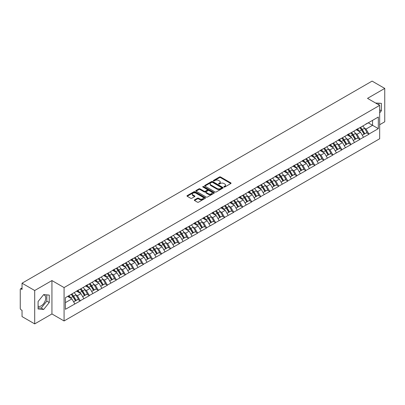 <?xml version="1.0" encoding="UTF-8"?>
<svg xmlns="http://www.w3.org/2000/svg" width="405" height="405" viewBox="0 0 405 405"><rect width="100%" height="100%" fill="white"/><g stroke="black" fill="none" stroke-linecap="round" stroke-linejoin="round"><path stroke-width="0.61" d="M223.995 187.019A0.562 0.324 0 0 0 224.79 187.019L230.82 183.541A0.805 0.466 0 0 0 231.058 183.212A0.805 0.466 0 0 0 230.82 182.883L220.603 176.985A0.805 0.466 0 0 0 219.469 176.985L213.44 180.468A0.562 0.324 0 0 0 214.235 180.924L215.014 180.473A2.567 1.483 0 0 1 218.649 180.473L219.5 180.964A2.567 1.483 0 0 1 220.249 182.017A2.567 1.483 0 0 1 219.5 183.065L218.72 183.516A0.562 0.324 0 0 0 219.515 183.971L220.295 183.521A2.567 1.483 0 0 1 223.924 183.521L224.775 184.012A2.567 1.483 0 0 1 225.529 185.065A2.567 1.483 0 0 1 224.775 186.113L223.995 186.563A0.562 0.324 0 0 0 223.995 187.019L223.995 186.563M38.085 306.17A6.379 3.68 120 0 0 41.239 305.836A6.379 3.68 120 0 0 45.406 300.216A6.379 3.68 120 0 0 44.428 295.103A6.379 3.68 120 0 0 43.487 294.815M375.678 103.072A6.379 3.68 -60 0 1 376.549 103.356A6.379 3.68 -60 0 1 377.227 103.969M194.557 199.857A0.805 0.466 0 0 0 194.319 200.186A0.805 0.466 0 0 0 194.557 200.51L197.422 202.166A0.805 0.466 0 0 0 198.556 202.166L205.254 198.298A0.805 0.466 0 0 0 205.487 197.974A0.805 0.466 0 0 0 205.254 197.645L195.038 191.747A0.805 0.466 0 0 0 193.904 191.747L187.206 195.615A0.805 0.466 0 0 0 186.968 195.939A0.805 0.466 0 0 0 187.206 196.268L190.669 198.268A0.805 0.466 0 0 0 191.803 198.268L194.668 196.612A0.805 0.466 0 0 0 194.901 196.283A0.805 0.466 0 0 0 194.668 195.959L192.952 194.967A2.147 1.24 0 0 1 192.324 194.091A2.147 1.24 0 0 1 193.651 192.942A2.147 1.24 0 0 1 195.99 193.215L202.713 197.098A2.147 1.24 0 0 1 203.34 197.974A2.147 1.24 0 0 1 202.019 199.118A2.147 1.24 0 0 1 199.675 198.85L198.556 198.202A0.805 0.466 0 0 0 197.422 198.202L194.557 199.857L194.557 200.51M51.936 280.564L34.703 290.512L22.042 283.201L372.089 81.106L384.75 88.417L367.517 98.364L379.662 105.376L64.076 287.575L51.936 280.564L51.936 313.946L64.076 320.957L64.076 287.575M215.07 191.975A0.805 0.466 0 0 0 216.209 191.975L222.902 188.107A0.805 0.466 0 0 0 223.14 187.783A0.805 0.466 0 0 0 222.902 187.454L212.686 181.556A0.805 0.466 0 0 0 211.552 181.556L204.854 185.424A0.805 0.466 0 0 0 204.621 185.748A0.805 0.466 0 0 0 204.854 186.077L215.07 191.975M203.123 187.14A0.562 0.324 0 0 1 203.695 187.221L214.068 193.21L207.38 197.073A0.805 0.466 0 0 1 206.246 197.073L196.03 191.175L196.03 190.517A0.805 0.466 0 0 0 195.797 190.846A0.805 0.466 0 0 0 196.03 191.175M196.03 190.517L198.895 188.862A0.805 0.466 0 0 1 200.029 188.862L204.176 191.256A0.805 0.466 0 0 0 205.31 191.256L207.213 190.158A0.805 0.466 0 0 0 207.446 189.829A0.805 0.466 0 0 0 207.213 189.505L202.9 187.014A0.562 0.324 0 0 1 203.695 186.553L214.078 192.547A0.805 0.466 0 0 1 214.316 192.876A0.805 0.466 0 0 1 214.078 193.205L214.078 192.547M64.076 320.957L379.662 138.758L379.662 105.376M71.174 294.364A5.478 3.164 -120 0 1 73.047 296.556L75.598 300.768L77.826 299.487L80.296 300.91L77.406 295.706L75.806 294.779M80.296 300.91L65.407 309.309L65.407 297.69L378.331 117.025L378.331 128.643L368.935 134.065L366.044 129.058L364.444 128.132M359.812 127.717A5.478 3.164 -120 0 1 361.685 129.909L364.242 134.126L366.464 132.84L368.935 134.065M368.935 134.268L359.918 139.274L357.023 134.268L355.423 133.341M350.791 132.926A5.478 3.164 -120 0 1 352.669 135.118L355.22 139.335L357.448 138.049L359.918 139.274M359.918 139.472L350.897 144.484L348.006 139.472L346.402 138.55M341.769 138.13A5.478 3.164 -120 0 1 343.648 140.327L346.199 144.539L348.427 143.254L350.897 144.484M350.897 144.681L341.876 149.688L338.985 144.681L337.385 143.755M332.753 143.34A5.478 3.164 -120 0 1 334.626 145.532L337.183 149.749L339.405 148.463L341.876 149.688M341.876 149.89L332.854 154.897L329.964 149.89L328.364 148.964M323.732 148.549A5.478 3.164 -120 0 1 325.605 150.741L328.161 154.958L330.389 153.672L332.854 154.897M332.854 155.095L323.838 160.107L320.947 155.095L319.342 154.173M314.71 153.753A5.478 3.164 -120 0 1 316.589 155.95L319.14 160.162L321.367 158.876L323.838 160.107M323.838 160.304L314.817 165.311L311.926 160.304L310.321 159.378M305.689 158.963A5.478 3.164 -120 0 1 307.567 161.155L310.119 165.372L312.346 164.086L314.817 165.311M314.817 165.513L305.795 170.52L302.905 165.513L301.305 164.587M296.673 164.172A5.478 3.164 -120 0 1 298.546 166.364L301.102 170.581L303.325 169.295L305.795 170.52M305.795 170.718L296.774 175.73L293.883 170.718L292.283 169.796M287.651 169.376A5.478 3.164 -120 0 1 289.529 171.573L292.081 175.785L294.308 174.504L296.774 175.73M296.774 175.927L287.758 180.934L284.867 175.927L283.262 175M278.63 174.585A5.478 3.164 -120 0 1 280.508 176.777L283.06 180.994L285.287 179.709L287.758 180.934M287.758 181.136L278.736 186.143L275.845 181.136L274.246 180.21M269.614 179.795A5.478 3.164 -120 0 1 271.487 181.987L274.038 186.204L276.266 184.918L278.736 186.143M278.736 186.346L269.715 191.352L266.824 186.34L265.224 185.419M260.592 184.999A5.478 3.164 -120 0 1 262.465 187.196L265.022 191.408L267.244 190.127L269.715 191.352M269.715 191.55L260.699 196.557L257.803 191.55L256.203 190.628M251.571 190.208A5.478 3.164 -120 0 1 253.449 192.4L256 196.617L258.228 195.331L260.699 196.557M260.699 196.759L251.677 201.766L248.786 196.759L247.182 195.833M242.549 195.418A5.478 3.164 -120 0 1 244.428 197.61L246.979 201.827L249.207 200.541L251.677 201.766M251.677 201.968L242.656 206.975L239.765 201.968L238.165 201.042M233.533 200.622A5.478 3.164 -120 0 1 235.406 202.819L237.963 207.031L240.185 205.75L242.656 206.975M242.656 207.173L233.634 212.179L230.744 207.173L229.144 206.251M224.512 205.831A5.478 3.164 -120 0 1 226.385 208.023L228.941 212.24L231.169 210.954L233.634 212.179M233.634 212.382L224.618 217.389L221.727 212.382L220.123 211.456M215.49 211.04A5.478 3.164 -120 0 1 217.369 213.232L219.92 217.45L222.148 216.164L224.618 217.389M224.618 217.591L215.597 222.598L212.706 217.591L211.101 216.665M206.474 216.245A5.478 3.164 -120 0 1 208.347 218.442L210.899 222.654L213.126 221.373L215.597 222.598M215.597 222.796L206.575 227.802L203.685 222.796L202.085 221.874M197.453 221.454A5.478 3.164 -120 0 1 199.326 223.646L201.882 227.863L204.105 226.577L206.575 227.802M206.575 228.005L197.554 233.012L194.663 228.005L193.064 227.078M188.431 226.663A5.478 3.164 -120 0 1 190.309 228.855L192.861 233.072L195.089 231.787L197.554 233.012M197.554 233.214L188.538 238.221L185.647 233.214L184.042 232.288M179.41 231.873A5.478 3.164 -120 0 1 181.288 234.065L183.84 238.277L186.067 236.996L188.538 238.221M188.538 238.418L179.516 243.425L176.626 238.418L175.026 237.497M170.394 237.077A5.478 3.164 -120 0 1 172.267 239.269L174.818 243.486L177.046 242.2L179.516 243.425M179.516 243.628L170.495 248.635L167.604 243.628L166.004 242.701M161.372 242.286A5.478 3.164 -120 0 1 163.245 244.478L165.802 248.695L168.024 247.409L170.495 248.635M170.495 248.837L161.479 253.844L158.588 248.837L156.983 247.911M152.351 247.495A5.478 3.164 -120 0 1 154.229 249.688L156.781 253.9L159.008 252.619L161.479 253.844M161.479 254.041L152.457 259.048L149.566 254.041L147.962 253.12M143.329 252.7A5.478 3.164 -120 0 1 145.208 254.892L147.759 259.109L149.987 257.823L152.457 259.048M152.457 259.251L143.436 264.257L140.545 259.251L138.945 258.324M134.313 257.909A5.478 3.164 -120 0 1 136.186 260.101L138.743 264.318L140.965 263.032L143.436 264.257M143.436 264.46L134.414 269.467L131.524 264.46L129.924 263.533M125.292 263.118A5.478 3.164 -120 0 1 127.165 265.31L129.721 269.522L131.949 268.242L134.414 269.467M134.414 269.664L125.398 274.671L122.507 269.664L120.903 268.743M116.27 268.323A5.478 3.164 -120 0 1 118.149 270.515L120.7 274.732L122.928 273.446L125.398 274.671M125.398 274.873L116.377 279.88L113.486 274.873L111.886 273.947M107.254 273.532A5.478 3.164 -120 0 1 109.127 275.724L111.679 279.941L113.906 278.655L116.377 279.88M116.377 280.083L107.355 285.09L104.465 280.083L102.865 279.156M98.233 278.741A5.478 3.164 -120 0 1 100.106 280.933L102.662 285.145L104.885 283.865L107.355 285.09M107.355 285.287L98.334 290.294L95.443 285.287L93.844 284.366M89.211 283.945A5.478 3.164 -120 0 1 91.09 286.138L93.641 290.355L95.869 289.069L98.334 290.294M98.334 290.496L89.318 295.503L86.427 290.496L84.822 289.57M80.19 289.155A5.478 3.164 -120 0 1 82.068 291.347L84.62 295.564L86.847 294.278L89.318 295.503M89.318 295.706L80.296 300.712M77.233 290.663L80.296 289.094M77.406 295.706L80.934 293.666L76.479 291.099M83.825 298.672L80.934 293.666M86.25 285.454L89.318 283.885M86.427 290.496L89.951 288.461L85.501 285.889M92.841 293.468L89.951 288.461M95.271 280.25L98.334 278.68M95.443 285.287L98.972 283.252L94.522 280.68M101.863 288.259L98.972 283.252M104.293 275.041L107.355 273.471M104.465 280.083L107.993 278.043L103.538 275.476M110.884 283.049L107.993 278.043M113.314 269.831L116.377 268.262M113.486 274.873L117.015 272.838L112.56 270.267M119.905 277.845L117.015 272.838M122.33 264.622L125.398 263.058M122.507 269.664L126.031 267.629L121.581 265.057M128.922 272.636L126.031 267.629M131.352 259.418L134.414 257.848M131.524 264.46L135.052 262.42L130.602 259.853M137.943 267.427L135.052 262.42M140.373 254.208L143.436 252.639M140.545 259.251L144.074 257.215L139.619 254.644M146.964 262.222L144.074 257.215M149.394 248.999L152.457 247.435M149.566 254.041L153.09 252.006L148.64 249.434M155.986 257.013L153.09 252.006M158.411 243.795L161.479 242.225M158.588 248.837L162.111 246.797L157.661 244.23M165.002 251.804L162.111 246.797M167.432 238.585L170.495 237.016M167.604 243.628L171.133 241.593L166.678 239.021M174.023 246.599L171.133 241.593M176.453 233.376L179.516 231.812M176.626 238.418L180.154 236.383L175.699 233.812M183.045 241.39L180.154 236.383M185.47 228.172L188.538 226.603M185.647 233.214L189.17 231.174L184.72 228.607M192.061 236.181L189.17 231.174M194.491 222.963L197.554 221.393M194.663 228.005L198.192 225.97L193.742 223.398M201.082 230.977L198.192 225.97M203.512 217.753L206.575 216.189M203.685 222.796L207.213 220.76L202.758 218.189M210.104 225.767L207.213 220.76M212.534 212.549L215.597 210.98M212.706 217.591L216.235 215.551L211.78 212.984M219.125 220.558L216.235 215.551M221.55 207.34L224.618 205.77M221.727 212.382L225.251 210.347L220.801 207.775M228.142 215.354L225.251 210.347M230.572 202.13L233.634 200.566M230.744 207.173L234.272 205.138L229.822 202.566M237.163 210.144L234.272 205.138M239.593 196.926L242.656 195.357M239.765 201.968L243.294 199.928L238.839 197.362M246.184 204.935L243.294 199.928M248.609 191.717L251.677 190.148M248.786 196.759L252.31 194.724L247.86 192.152M255.206 199.731L252.31 194.724M257.631 186.508L260.699 184.943M257.803 191.55L261.331 189.515L256.881 186.943M264.222 194.522L261.331 189.515M266.652 181.303L269.715 179.734M266.824 186.34L270.353 184.305L265.898 181.739M273.243 189.312L270.353 184.305M275.673 176.094L278.736 174.525M275.845 181.136L279.374 179.101L274.919 176.529M282.265 184.108L279.374 179.101M284.69 170.885L287.758 169.32M284.867 175.927L288.39 173.892L283.94 171.32M291.281 178.899L288.39 173.892M293.711 165.68L296.774 164.111M293.883 170.718L297.412 168.682L292.962 166.111M300.302 173.689L297.412 168.682M302.732 160.471L305.795 158.902M302.905 165.513L306.433 163.478L301.978 160.906M309.324 168.485L306.433 163.478M311.754 155.262L314.817 153.692M311.926 160.304L315.454 158.269L311 155.697M318.345 163.276L315.454 158.269M320.77 150.058L323.838 148.488M320.947 155.095L324.471 153.06L320.021 150.488M327.361 158.066L324.471 153.06M329.791 144.848L332.854 143.279M329.964 149.89L333.492 147.855L329.042 145.284M336.383 152.862L333.492 147.855M338.813 139.639L341.876 138.07M338.985 144.681L342.514 142.646L338.059 140.074M345.404 147.653L342.514 142.646M347.829 134.435L350.897 132.865M348.006 139.472L351.53 137.437L347.08 134.865M354.426 142.444L351.53 137.437M356.851 129.225L359.918 127.656M357.023 134.268L360.551 132.232L356.101 129.661M363.442 137.239L360.551 132.232M365.872 124.016L368.935 122.447M366.044 129.058L372.549 125.302L372.549 120.361L378.331 117.025M368.272 122.831L378.331 128.643M379.662 124.735L384.75 121.799L384.75 88.417M34.703 290.512L34.703 323.894L22.042 316.583L22.042 310.341L21.116 309.81A1.225 0.709 -120 0 1 20.25 308.306L20.25 289.413A1.225 0.709 -120 0 1 20.503 288.851A1.225 0.709 -120 0 1 21.116 288.912L22.042 289.443L22.042 283.201M34.703 323.894L51.936 313.946M65.407 302.631L71.913 298.875L67.635 296.404M74.803 303.882L71.913 298.875M361.559 130.01L361.847 130.172M352.542 135.214L352.826 135.381M343.521 140.424L343.804 140.591M334.5 145.633L334.788 145.795M325.478 150.837L325.767 151.004M316.462 156.047L316.745 156.214M307.441 161.256L307.724 161.418M298.419 166.46L298.708 166.627M289.398 171.669L289.686 171.836M280.382 176.879L280.665 177.041M271.36 182.083L271.649 182.25M262.339 187.292L262.627 187.459M253.322 192.502L253.606 192.664M244.301 197.706L244.585 197.873M235.28 202.915L235.568 203.082M226.258 208.124L226.547 208.286M217.242 213.329L217.525 213.496M208.221 218.538L208.504 218.705M199.199 223.747L199.488 223.909M190.178 228.952L190.466 229.119M181.162 234.161L181.445 234.328M172.14 239.37L172.429 239.532M163.119 244.574L163.407 244.742M154.102 249.784L154.386 249.951M145.081 254.993L145.365 255.155M136.06 260.197L136.348 260.364M127.038 265.407L127.327 265.574M118.022 270.616L118.306 270.778M109.001 275.82L109.289 275.987M99.979 281.029L100.268 281.197M90.958 286.239L91.246 286.401M81.942 291.443L82.225 291.61M72.92 296.652L73.209 296.819M379.662 112.904L381.368 110.778L381.368 103.341L375.627 103.042M49.248 295.088L43.669 294.592L38.085 301.533L38.085 308.969L43.669 309.471L49.248 302.53L49.248 295.088M224.223 187.1L224.775 186.781A2.567 1.483 0 0 0 225.529 185.728L225.529 185.065M220.249 182.017L220.249 182.68A2.567 1.483 0 0 1 219.5 183.733L218.943 184.052M230.809 183.546L220.603 177.653A0.805 0.466 0 0 0 219.469 177.653L213.663 181.005M222.892 188.117L212.686 182.225A0.805 0.466 0 0 0 211.552 182.225L204.864 186.082L204.854 185.424M221.484 188.011A0.562 0.324 0 0 0 221.484 187.55L212.519 182.377A0.562 0.324 0 0 0 211.724 182.377L210.899 182.852A2.567 1.483 0 0 0 210.149 183.9A2.567 1.483 0 0 0 210.899 184.948L217.029 188.487A2.567 1.483 0 0 0 220.664 188.487L221.484 188.011L221.484 188.679A0.562 0.324 0 0 0 221.651 188.452L221.651 187.783M210.149 183.9L210.149 184.569A2.567 1.483 0 0 0 210.899 185.617L210.899 184.948M221.484 188.679L220.664 189.155A2.567 1.483 0 0 1 217.029 189.155L210.899 185.617M196.04 191.18L198.895 189.53L198.895 188.862M207.446 189.829L207.446 190.497A0.805 0.466 0 0 1 207.213 190.826L205.31 191.924A0.805 0.466 0 0 1 204.176 191.924L200.029 189.53A0.805 0.466 0 0 0 198.895 189.53M208.474 193.737A2.147 1.24 0 0 0 210.813 194.005A2.147 1.24 0 0 0 212.139 192.861A2.147 1.24 0 0 0 211.511 191.985L209.142 190.618A0.805 0.466 0 0 0 208.008 190.618L206.105 191.712A0.805 0.466 0 0 0 205.872 192.041A0.805 0.466 0 0 0 206.105 192.37L208.474 193.737L208.474 194.405A2.147 1.24 0 0 0 210.813 194.673A2.147 1.24 0 0 0 212.139 193.529L212.139 192.861M205.872 192.041L205.872 192.709A0.805 0.466 0 0 0 206.105 193.038L206.105 192.37M208.474 194.405L206.105 193.038M203.34 197.974L203.34 198.642A2.147 1.24 0 0 1 202.019 199.786A2.147 1.24 0 0 1 199.675 199.518L198.556 198.87A0.805 0.466 0 0 0 197.422 198.87L194.567 200.515M192.324 194.091L192.324 194.759A2.147 1.24 0 0 0 192.952 195.635L192.952 194.967M194.658 196.617L192.952 195.635M205.244 198.308L195.038 192.415A0.805 0.466 0 0 0 193.904 192.415L187.216 196.273L187.206 195.615M378.938 104.956L378.938 103.123M379.662 109.795L381.368 110.778M38.085 307.785L41.239 308.068L46.818 301.128L46.818 294.87M46.818 301.128L49.248 302.53M41.239 308.068L43.669 309.471M362.748 126.021A6.703 3.873 60 0 1 364.505 128.233L362.278 129.519A6.703 3.873 -120 0 0 360.521 127.307M362.278 129.519L364.829 133.731L367.057 132.45L364.505 128.233M364.242 134.126L364.829 133.731M366.464 132.84L367.057 132.45M356.689 129.322A5.478 3.164 60 0 1 358.197 130.871M357.544 129.028A6.703 3.873 60 0 1 359.301 131.235L359.554 131.65M362.293 135.25L364.08 134.166L361.528 129.949A6.703 3.873 -120 0 0 359.767 127.742M364.08 134.166L362.272 135.209M353.727 131.23A6.703 3.873 60 0 1 355.484 133.442L353.256 134.723A6.703 3.873 -120 0 0 351.5 132.516M353.256 134.723L355.813 138.94L358.035 137.654L355.484 133.442M355.22 139.335L355.813 138.94M357.448 138.049L358.035 137.654M347.667 134.531A5.478 3.164 60 0 1 349.176 136.08M348.523 134.237A6.703 3.873 60 0 1 350.279 136.444L350.533 136.86M353.276 140.459L355.058 139.376L352.507 135.159A6.703 3.873 -120 0 0 350.75 132.951M355.058 139.376L353.251 140.419M344.706 136.439A6.703 3.873 60 0 1 346.462 138.647L344.24 139.933A6.703 3.873 -120 0 0 342.478 137.725M344.24 139.933L346.791 144.15L349.019 142.864L346.462 138.647M346.199 144.539L346.791 144.15M348.427 143.254L349.019 142.864M338.646 139.735A5.478 3.164 60 0 1 340.159 141.284M339.501 139.441A6.703 3.873 60 0 1 341.258 141.654L341.511 142.069M344.255 145.663L346.037 144.585L343.486 140.368A6.703 3.873 -120 0 0 341.729 138.156M346.037 144.585L344.235 145.628M335.684 141.644A6.703 3.873 60 0 1 337.446 143.856L335.218 145.142A6.703 3.873 -120 0 0 333.462 142.93M335.218 145.142L337.77 149.359L339.998 148.073L337.446 143.856M337.183 149.749L337.77 149.359M339.405 148.463L339.998 148.073M329.624 144.944A5.478 3.164 60 0 1 331.138 146.494M330.485 144.651A6.703 3.873 60 0 1 332.242 146.858L332.49 147.273M335.234 150.873L337.021 149.789L334.464 145.572A6.703 3.873 -120 0 0 332.707 143.365M337.021 149.789L335.213 150.832M326.668 146.853A6.703 3.873 60 0 1 328.425 149.065L326.197 150.346A6.703 3.873 -120 0 0 324.44 148.139M326.197 150.346L328.749 154.563L330.976 153.277L328.425 149.065M328.161 154.958L328.749 154.563M330.389 153.672L330.976 153.277M320.608 150.154A5.478 3.164 60 0 1 322.117 151.703M321.464 149.86A6.703 3.873 60 0 1 323.22 152.067L323.474 152.482M326.217 156.082L327.999 154.999L325.448 150.781A6.703 3.873 -120 0 0 323.691 148.574M327.999 154.999L326.192 156.041M317.647 152.062A6.703 3.873 60 0 1 319.403 154.27L317.176 155.555A6.703 3.873 -120 0 0 315.419 153.348M317.176 155.555L319.732 159.773L321.955 158.487L319.403 154.27M319.14 160.162L319.732 159.773M321.367 158.876L321.955 158.487M311.587 155.358A5.478 3.164 60 0 1 313.1 156.907M312.442 155.064A6.703 3.873 60 0 1 314.199 157.277L314.452 157.692M317.196 161.286L318.978 160.208L316.426 155.991A6.703 3.873 -120 0 0 314.67 153.778M318.978 160.208L317.171 161.251M308.625 157.267A6.703 3.873 60 0 1 310.382 159.479L308.159 160.765A6.703 3.873 -120 0 0 306.403 158.552M308.159 160.765L310.711 164.982L312.938 163.696L310.382 159.479M310.119 165.372L310.711 164.982M312.346 164.086L312.938 163.696M302.565 160.567A5.478 3.164 60 0 1 304.079 162.116M303.421 160.274A6.703 3.873 60 0 1 305.178 162.481L305.431 162.896M308.175 166.495L309.962 165.412L307.405 161.195A6.703 3.873 -120 0 0 305.648 158.988M309.962 165.412L308.154 166.455M299.609 162.476A6.703 3.873 60 0 1 301.366 164.688L299.138 165.969A6.703 3.873 -120 0 0 297.381 163.762M299.138 165.969L301.69 170.186L303.917 168.9L301.366 164.688M301.102 170.581L301.69 170.186M303.325 169.295L303.917 168.9M293.549 165.777A5.478 3.164 60 0 1 295.058 167.326M294.405 165.483A6.703 3.873 60 0 1 296.161 167.69L296.409 168.105M299.153 171.705L300.94 170.621L298.384 166.404A6.703 3.873 -120 0 0 296.627 164.197M300.94 170.621L299.133 171.664M290.587 167.685A6.703 3.873 60 0 1 292.344 169.892L290.117 171.178A6.703 3.873 -120 0 0 288.36 168.971M290.117 171.178L292.673 175.395L294.896 174.109L292.344 169.892M292.081 175.785L292.673 175.395M294.308 174.504L294.896 174.109M284.528 170.981A5.478 3.164 60 0 1 286.036 172.53M285.383 170.687A6.703 3.873 60 0 1 287.14 172.9L287.393 173.315M290.137 176.909L291.919 175.831L289.367 171.614A6.703 3.873 -120 0 0 287.611 169.401M291.919 175.831L290.112 176.874M281.566 172.889A6.703 3.873 60 0 1 283.323 175.102L281.095 176.388A6.703 3.873 -120 0 0 279.339 174.175M281.095 176.388L283.652 180.605L285.879 179.319L283.323 175.102M283.06 180.994L283.652 180.605M285.287 179.709L285.879 179.319M275.506 176.19A5.478 3.164 60 0 1 277.02 177.739M276.362 175.897A6.703 3.873 60 0 1 278.119 178.104L278.372 178.519M281.116 182.118L282.898 181.035L280.346 176.818A6.703 3.873 -120 0 0 278.589 174.611M282.898 181.035L281.095 182.078M272.545 178.099A6.703 3.873 60 0 1 274.301 180.311L272.079 181.592A6.703 3.873 -120 0 0 270.322 179.385M272.079 181.592L274.63 185.809L276.858 184.523L274.301 180.311M274.038 186.204L274.63 185.809M276.266 184.918L276.858 184.523M266.485 181.399A5.478 3.164 60 0 1 267.999 182.949M267.341 181.106A6.703 3.873 60 0 1 269.102 183.313L269.35 183.728M272.094 187.328L273.881 186.244L271.325 182.027A6.703 3.873 -120 0 0 269.568 179.82M273.881 186.244L272.074 187.287M263.528 183.308A6.703 3.873 60 0 1 265.285 185.515L263.058 186.801A6.703 3.873 -120 0 0 261.301 184.594M263.058 186.801L265.609 191.018L267.837 189.732L265.285 185.515M265.022 191.408L265.609 191.018M267.244 190.127L267.837 189.732M257.469 186.604A5.478 3.164 60 0 1 258.977 188.153M258.324 186.31A6.703 3.873 60 0 1 260.081 188.522L260.334 188.938M263.073 192.532L264.86 191.454L262.308 187.237A6.703 3.873 -120 0 0 260.547 185.024M264.86 191.454L263.053 192.496M254.507 188.512A6.703 3.873 60 0 1 256.264 190.725L254.036 192.01A6.703 3.873 -120 0 0 252.28 189.798M254.036 192.01L256.593 196.228L258.815 194.942L256.264 190.725M256 196.617L256.593 196.228M258.228 195.331L258.815 194.942M248.447 191.813A5.478 3.164 60 0 1 249.956 193.362M249.303 191.519A6.703 3.873 60 0 1 251.059 193.727L251.313 194.142M254.056 197.741L255.838 196.658L253.287 192.441A6.703 3.873 -120 0 0 251.53 190.234M255.838 196.658L254.031 197.701M245.486 193.722A6.703 3.873 60 0 1 247.242 195.934L245.02 197.215A6.703 3.873 -120 0 0 243.258 195.007M245.02 197.215L247.571 201.432L249.799 200.146L247.242 195.934M246.979 201.827L247.571 201.432M249.207 200.541L249.799 200.146M239.426 197.022A5.478 3.164 60 0 1 240.94 198.571M240.281 196.729A6.703 3.873 60 0 1 242.038 198.936L242.291 199.351M245.035 202.951L246.817 201.867L244.266 197.65A6.703 3.873 -120 0 0 242.509 195.443M246.817 201.867L245.015 202.91M236.464 198.931A6.703 3.873 60 0 1 238.226 201.138L235.999 202.424A6.703 3.873 -120 0 0 234.242 200.217M235.999 202.424L238.55 206.641L240.778 205.355L238.226 201.138M237.963 207.031L238.55 206.641M240.185 205.75L240.778 205.355M230.404 202.227A5.478 3.164 60 0 1 231.918 203.776M231.265 201.933A6.703 3.873 60 0 1 233.022 204.145L233.27 204.56M236.014 208.155L237.801 207.077L235.244 202.859A6.703 3.873 -120 0 0 233.488 200.647M237.801 207.077L235.994 208.119M227.448 204.135A6.703 3.873 60 0 1 229.205 206.347L226.977 207.633A6.703 3.873 -120 0 0 225.22 205.421M226.977 207.633L229.529 211.85L231.756 210.565L229.205 206.347M228.941 212.24L229.529 211.85M231.169 210.954L231.756 210.565M221.388 207.436A5.478 3.164 60 0 1 222.897 208.985M222.244 207.142A6.703 3.873 60 0 1 224 209.35L224.254 209.765M226.997 213.364L228.779 212.281L226.228 208.069A6.703 3.873 -120 0 0 224.471 205.856M228.779 212.281L226.972 213.324M218.427 209.344A6.703 3.873 60 0 1 220.183 211.557L217.956 212.838A6.703 3.873 -120 0 0 216.199 210.63M217.956 212.838L220.512 217.055L222.735 215.769L220.183 211.557M219.92 217.45L220.512 217.055M222.148 216.164L222.735 215.769M212.367 212.645A5.478 3.164 60 0 1 213.881 214.194M213.222 212.352A6.703 3.873 60 0 1 214.979 214.559L215.232 214.974M217.976 218.573L219.758 217.49L217.207 213.273A6.703 3.873 -120 0 0 215.45 211.066M219.758 217.49L217.951 218.533M209.405 214.554A6.703 3.873 60 0 1 211.162 216.761L208.94 218.047A6.703 3.873 -120 0 0 207.183 215.84M208.94 218.047L211.491 222.264L213.719 220.978L211.162 216.761M210.899 222.654L211.491 222.264M213.126 221.373L213.719 220.978M203.345 217.849A5.478 3.164 60 0 1 204.859 219.399M204.201 217.556A6.703 3.873 60 0 1 205.958 219.768L206.211 220.183M208.955 223.778L210.742 222.699L208.185 218.482A6.703 3.873 -120 0 0 206.428 216.27M210.742 222.699L208.934 223.742M200.389 219.758A6.703 3.873 60 0 1 202.146 221.97L199.918 223.256A6.703 3.873 -120 0 0 198.161 221.044M199.918 223.256L202.47 227.473L204.697 226.187L202.146 221.97M201.882 227.863L202.47 227.473M204.105 226.577L204.697 226.187M194.329 223.059A5.478 3.164 60 0 1 195.838 224.608M195.185 222.765A6.703 3.873 60 0 1 196.941 224.972L197.189 225.393M199.933 228.987L201.72 227.904L199.164 223.692A6.703 3.873 -120 0 0 197.407 221.479M201.72 227.904L199.913 228.946M191.368 224.967A6.703 3.873 60 0 1 193.124 227.18L190.897 228.46A6.703 3.873 -120 0 0 189.14 226.253M190.897 228.46L193.453 232.678L195.676 231.392L193.124 227.18M192.861 233.072L193.453 232.678M195.089 231.787L195.676 231.392M185.308 228.268A5.478 3.164 60 0 1 186.816 229.817M186.163 227.974A6.703 3.873 60 0 1 187.92 230.182L188.173 230.597M190.917 234.196L192.699 233.113L190.148 228.896A6.703 3.873 -120 0 0 188.391 226.689M192.699 233.113L190.892 234.156M182.346 230.177A6.703 3.873 60 0 1 184.103 232.384L181.875 233.67A6.703 3.873 -120 0 0 180.119 231.463M181.875 233.67L184.432 237.887L186.659 236.601L184.103 232.384M183.84 238.277L184.432 237.887M186.067 236.996L186.659 236.601M176.286 233.472A5.478 3.164 60 0 1 177.8 235.022M177.142 233.179A6.703 3.873 60 0 1 178.899 235.391L179.152 235.806M181.896 239.401L183.678 238.322L181.126 234.105A6.703 3.873 -120 0 0 179.369 231.893M183.678 238.322L181.875 239.365M173.325 235.381A6.703 3.873 60 0 1 175.081 237.593L172.859 238.879A6.703 3.873 -120 0 0 171.102 236.667M172.859 238.879L175.411 243.096L177.638 241.81L175.081 237.593M174.818 243.486L175.411 243.096M177.046 242.2L177.638 241.81M167.265 238.682A5.478 3.164 60 0 1 168.779 240.231M168.121 238.388A6.703 3.873 60 0 1 169.882 240.595L170.13 241.015M172.874 244.61L174.661 243.526L172.105 239.315A6.703 3.873 -120 0 0 170.348 237.102M174.661 243.526L172.854 244.569M164.308 240.59A6.703 3.873 60 0 1 166.065 242.803L163.838 244.083A6.703 3.873 -120 0 0 162.081 241.876M163.838 244.083L166.389 248.3L168.617 247.015L166.065 242.803M165.802 248.695L166.389 248.3M168.024 247.409L168.617 247.015M158.249 243.891A5.478 3.164 60 0 1 159.757 245.44M159.104 243.597A6.703 3.873 60 0 1 160.861 245.805L161.114 246.22M163.853 249.819L165.64 248.736L163.088 244.519A6.703 3.873 -120 0 0 161.327 242.311M165.64 248.736L163.833 249.779M155.287 245.8A6.703 3.873 60 0 1 157.044 248.007L154.816 249.293A6.703 3.873 -120 0 0 153.06 247.085M154.816 249.293L157.373 253.51L159.595 252.224L157.044 248.007M156.781 253.9L157.373 253.51M159.008 252.619L159.595 252.224M149.227 249.095A5.478 3.164 60 0 1 150.736 250.644M150.083 248.802A6.703 3.873 60 0 1 151.84 251.014L152.093 251.429M154.837 255.023L156.619 253.945L154.067 249.728A6.703 3.873 -120 0 0 152.31 247.516M156.619 253.945L154.811 254.988M146.266 251.004A6.703 3.873 60 0 1 148.022 253.216L145.8 254.502A6.703 3.873 -120 0 0 144.038 252.29M145.8 254.502L148.352 258.719L150.579 257.433L148.022 253.216M147.759 259.109L148.352 258.719M149.987 257.823L150.579 257.433M140.206 254.305A5.478 3.164 60 0 1 141.72 255.854M141.061 254.011A6.703 3.873 60 0 1 142.818 256.218L143.071 256.638M145.815 260.233L147.597 259.149L145.046 254.937A6.703 3.873 -120 0 0 143.289 252.725M147.597 259.149L145.795 260.192M137.244 256.213A6.703 3.873 60 0 1 139.006 258.425L136.779 259.706A6.703 3.873 -120 0 0 135.022 257.499M136.779 259.706L139.33 263.923L141.558 262.637L139.006 258.425M138.743 264.318L139.33 263.923M140.965 263.032L141.558 262.637M131.185 259.514A5.478 3.164 60 0 1 132.698 261.063M132.045 259.22A6.703 3.873 60 0 1 133.802 261.427L134.05 261.843M136.794 265.442L138.581 264.359L136.024 260.142A6.703 3.873 -120 0 0 134.268 257.934M138.581 264.359L136.774 265.402M128.228 261.422A6.703 3.873 60 0 1 129.985 263.63L127.757 264.916A6.703 3.873 -120 0 0 126.001 262.708M127.757 264.916L130.309 269.133L132.536 267.847L129.985 263.63M129.721 269.522L130.309 269.133M131.949 268.242L132.536 267.847M122.168 264.718A5.478 3.164 60 0 1 123.677 266.267M123.024 264.425A6.703 3.873 60 0 1 124.78 266.637L125.034 267.052M127.778 270.646L129.559 269.568L127.008 265.351A6.703 3.873 -120 0 0 125.251 263.139M129.559 269.568L127.752 270.611M119.207 266.627A6.703 3.873 60 0 1 120.963 268.839L118.736 270.125A6.703 3.873 -120 0 0 116.979 267.913M118.736 270.125L121.292 274.342L123.515 273.056L120.963 268.839M120.7 274.732L121.292 274.342M122.928 273.446L123.515 273.056M113.147 269.927A5.478 3.164 60 0 1 114.661 271.477M114.002 269.634A6.703 3.873 60 0 1 115.759 271.841L116.012 272.261M118.756 275.856L120.538 274.772L117.987 270.56A6.703 3.873 -120 0 0 116.23 268.348M120.538 274.772L118.731 275.815M110.185 271.836A6.703 3.873 60 0 1 111.942 274.048L109.72 275.329A6.703 3.873 -120 0 0 107.963 273.122M109.72 275.329L112.271 279.546L114.499 278.26L111.942 274.048M111.679 279.941L112.271 279.546M113.906 278.655L114.499 278.26M104.126 275.137A5.478 3.164 60 0 1 105.639 276.686M104.981 274.843A6.703 3.873 60 0 1 106.738 277.05L106.991 277.466M109.735 281.065L111.522 279.982L108.965 275.764A6.703 3.873 -120 0 0 107.209 273.557M111.522 279.982L109.715 281.024M101.169 277.045A6.703 3.873 60 0 1 102.926 279.253L100.698 280.538A6.703 3.873 -120 0 0 98.941 278.331M100.698 280.538L103.25 284.755L105.477 283.47L102.926 279.253M102.662 285.145L103.25 284.755M104.885 283.865L105.477 283.47M95.109 280.341A5.478 3.164 60 0 1 96.618 281.89M95.965 280.047A6.703 3.873 60 0 1 97.721 282.26L97.969 282.675M100.713 286.269L102.5 285.191L99.944 280.974A6.703 3.873 -120 0 0 98.187 278.761M102.5 285.191L100.693 286.234M92.148 282.25A6.703 3.873 60 0 1 93.904 284.462L91.677 285.748A6.703 3.873 -120 0 0 89.92 283.535M91.677 285.748L94.233 289.965L96.456 288.679L93.904 284.462M93.641 290.355L94.233 289.965M95.869 289.069L96.456 288.679M86.088 285.55A5.478 3.164 60 0 1 87.596 287.099M86.943 285.257A6.703 3.873 60 0 1 88.7 287.464L88.953 287.884M91.697 291.478L93.479 290.395L90.928 286.183A6.703 3.873 -120 0 0 89.171 283.971M93.479 290.395L91.672 291.438M83.126 287.459A6.703 3.873 60 0 1 84.883 289.671L82.655 290.957A6.703 3.873 -120 0 0 80.899 288.745M82.655 290.957L85.212 295.169L87.439 293.883L84.883 289.671M84.62 295.564L85.212 295.169M86.847 294.278L87.439 293.883M77.066 290.76A5.478 3.164 60 0 1 78.58 292.309M77.922 290.466A6.703 3.873 60 0 1 79.679 292.673L79.932 293.088M82.676 296.688L84.458 295.604L81.906 291.387A6.703 3.873 -120 0 0 80.149 289.18M84.458 295.604L82.655 296.647M74.105 292.668A6.703 3.873 60 0 1 75.862 294.875L73.639 296.161A6.703 3.873 -120 0 0 71.882 293.954M73.639 296.161L76.191 300.378L78.418 299.092L75.862 294.875M75.598 300.768L76.191 300.378M77.826 299.487L78.418 299.092M68.192 296.08A5.478 3.164 60 0 1 69.559 297.518M68.901 295.67A6.703 3.873 60 0 1 70.662 297.883L70.91 298.298M73.654 301.892L75.441 300.814L72.885 296.597A6.703 3.873 -120 0 0 71.128 294.384M75.441 300.814L73.634 301.857M22.042 288.375L21.116 288.912M224.775 186.781L224.775 186.113M218.72 183.971L218.72 183.516M219.5 183.733L219.5 183.065M213.44 180.924L213.44 180.468M219.469 177.653L219.469 176.985M220.603 177.653L220.603 176.985M230.82 183.541L230.82 182.883M211.552 182.225L211.552 181.556M212.686 182.225L212.686 181.556M222.902 188.107L222.902 187.454M217.029 189.155L217.029 188.487M220.664 189.155L220.664 188.487M200.029 189.53L200.029 188.862M204.176 191.924L204.176 191.256M205.31 191.924L205.31 191.256M207.213 190.826L207.213 190.158M203.695 187.221L203.695 186.553M197.422 198.87L197.422 198.202M198.556 198.87L198.556 198.202M199.675 199.518L199.675 198.85M194.668 196.612L194.668 195.959M193.904 192.415L193.904 191.747M195.038 192.415L195.038 191.747M205.254 198.298L205.254 197.645M361.528 129.949L359.301 131.235M352.507 135.159L350.279 136.444M343.486 140.368L341.258 141.654M334.464 145.572L332.242 146.858M325.448 150.781L323.22 152.067M316.426 155.991L314.199 157.277M307.405 161.195L305.178 162.481M298.384 166.404L296.161 167.69M289.367 171.614L287.14 172.9M280.346 176.818L278.119 178.104M271.325 182.027L269.102 183.313M262.308 187.237L260.081 188.522M253.287 192.441L251.059 193.727M244.266 197.65L242.038 198.936M235.244 202.859L233.022 204.145M226.228 208.069L224 209.35M217.207 213.273L214.979 214.559M208.185 218.482L205.958 219.768M199.164 223.692L196.941 224.972M190.148 228.896L187.92 230.182M181.126 234.105L178.899 235.391M172.105 239.315L169.882 240.595M163.088 244.519L160.861 245.805M154.067 249.728L151.84 251.014M145.046 254.937L142.818 256.218M136.024 260.142L133.802 261.427M127.008 265.351L124.78 266.637M117.987 270.56L115.759 271.841M108.965 275.764L106.738 277.05M99.944 280.974L97.721 282.26M90.928 286.183L88.7 287.464M81.906 291.387L79.679 292.673M72.885 296.597L70.662 297.883M22.042 287.96L20.503 288.851"/></g></svg>
